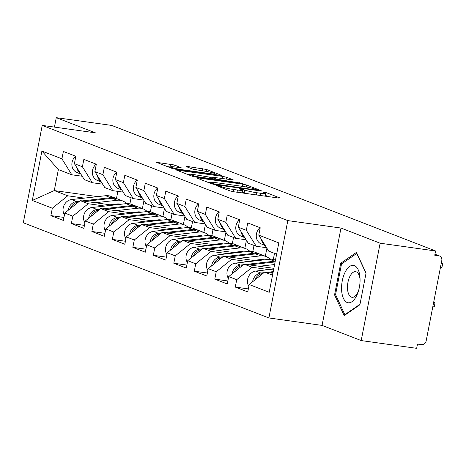<?xml version="1.0" encoding="UTF-8"?>
<svg xmlns="http://www.w3.org/2000/svg" width="466" height="466" viewBox="0 0 466 466"><rect width="100%" height="100%" fill="white"/><g stroke="black" fill="none" stroke-linecap="round" stroke-linejoin="round"><path stroke-width="0.7" d="M217.232 185.509L216.393 185.619L230.093 190.926L233.868 191.776L278.604 198.038L279.804 197.881L266.103 192.575L262.405 191.951L264.397 192.773A9.128 0.891 11 0 1 265.404 193.402A9.128 0.891 11 0 1 260.57 193.262L256.842 192.738A9.128 0.891 11 0 1 244.761 190.029L240.351 188.747L239.291 188.713L241.283 189.54A9.128 0.891 11 0 1 242.291 190.169A9.128 0.891 11 0 1 237.456 190.023L233.728 189.505A9.128 0.891 11 0 1 221.647 186.79L217.232 185.509M174.331 164.97L156.494 162.319L172.018 168.412L175.793 169.263L222.043 175.565L206.52 169.473L187.582 166.508L186.383 166.659L192.895 169.181L204.19 171.08A7.631 0.746 11 0 1 215.123 173.87A7.631 0.746 11 0 1 211.086 173.754L181.629 169.63A7.631 0.746 11 0 1 170.696 166.84A7.631 0.746 11 0 1 174.733 166.956L181.152 167.69L174.331 164.97L173.964 166.857M340.99 228.043L322.07 325.402L361.202 340.57L380.128 243.211L340.99 228.043L287.813 220.599L42.225 125.395L95.402 132.839L56.264 117.665L111.718 125.43L435.582 250.976L434.755 255.234L438.809 255.799L434.941 254.302M380.128 243.211L435.582 250.976M198.097 177.907L196.897 178.059L212.112 183.954L215.886 184.804L262.137 191.107L246.607 185.014L242.833 184.169L198.097 177.907L197.98 178.478M192.062 176.183L176.538 170.09L222.789 176.398L226.563 177.243L233.384 179.963L213.731 177.383L212.537 177.534L216.853 179.206L242.378 183.429L195.837 177.033L192.062 176.183M287.813 220.599L268.894 317.958L23.3 222.754L42.225 125.395M63.953 217.424L50.887 215.595L63.364 220.43L64.803 213.049L80.222 200.63L112.708 205.18M50.887 215.595L52.326 208.215L32.294 200.45L41.893 151.06L61.926 158.824L63.359 151.444L75.836 156.285L74.403 163.659L82.412 166.77L83.845 159.389L96.322 164.224L94.889 171.605L102.899 174.709L104.332 167.329L116.809 172.164L115.376 179.544L123.385 182.649L124.824 175.274L137.301 180.109L135.862 187.489L143.877 190.594L145.31 183.214L157.788 188.048L156.355 195.429L164.364 198.533L165.797 191.153L178.274 195.994L176.841 203.374L184.851 206.479L186.284 199.099L198.761 203.933L197.328 211.314L205.337 214.418L206.776 207.038L219.253 211.879L217.814 219.259L225.829 222.364L227.262 214.983L239.74 219.818L238.301 227.198L246.316 230.303L247.749 222.923L260.226 227.763L258.793 235.138L278.819 242.903L269.22 292.293L249.194 284.528L264.612 272.109L272.919 273.268M248.343 288.903L235.278 287.073L247.755 291.908L249.194 284.528M235.278 287.073L236.716 279.693L228.701 276.588L244.126 264.164L273.839 268.329M227.857 280.957L214.791 279.128L227.268 283.969L228.701 276.588M214.791 279.128L216.224 271.748L208.215 268.643L223.633 256.224L256.125 260.774M207.364 273.018L194.305 271.189L206.782 276.023L208.215 268.643M194.305 271.189L195.737 263.808L187.728 260.704L203.147 248.285L235.639 252.828M186.878 265.072L173.818 263.243L186.295 268.084L187.728 260.704M173.818 263.243L175.251 255.863L167.242 252.758L182.66 240.34L215.152 244.889M166.391 257.133L153.331 255.304L165.803 260.139L167.242 252.758M153.331 255.304L154.764 247.924L146.749 244.819L162.174 232.4L194.66 236.944M145.905 249.188L132.839 247.364L145.316 252.199L146.749 244.819M132.839 247.364L134.278 239.984L126.263 236.874L141.681 224.455L174.173 229.004M125.412 241.248L112.353 239.419L124.83 244.254L126.263 236.874M112.353 239.419L113.786 232.039L105.776 228.934L121.195 216.515L153.687 221.059M104.926 233.303L91.866 231.48L104.343 236.314L105.776 228.934M91.866 231.48L93.299 224.099L85.29 220.995L100.708 208.57L133.2 213.119M84.439 225.363L71.38 223.534L83.857 228.369L85.29 220.995M71.38 223.534L72.812 216.154L64.803 213.049M102.695 184.186L92.315 182.73L84.305 179.626L74.403 163.659M80.222 200.63L88.231 203.735L104.862 206.065M146.592 210.993L147.996 211.535M143.965 200.543L142.398 208.587M151.578 205.704L150.39 211.814M92.315 182.73L82.412 166.77M72.812 216.154L88.231 203.735M123.181 192.126L112.801 190.676L104.792 187.571L94.889 171.605M100.708 208.57L108.718 211.68L125.348 214.005M167.084 218.933L168.488 219.48M164.451 208.488L162.89 216.533M172.065 213.644L170.876 219.76M112.801 190.676L102.899 174.709M93.299 224.099L108.718 211.68M143.668 200.065L133.288 198.615L125.278 195.51L115.376 179.544M121.195 216.515L129.21 219.62L145.841 221.95M187.571 226.878L188.975 227.42M184.938 216.428L183.377 224.472M192.551 221.589L191.363 227.699M133.288 198.615L123.385 182.649M113.786 232.039L129.21 219.62M164.154 208.011L153.78 206.56L145.765 203.45L135.862 187.489M141.681 224.455L149.697 227.559L166.327 229.889M208.057 234.817L209.461 235.365M205.424 224.373L203.863 232.418M213.038 229.528L211.849 235.639M153.78 206.56L143.877 190.594M134.278 239.984L149.697 227.559M184.641 215.95L174.267 214.5L166.257 211.395L156.355 195.429M162.174 232.4L170.183 235.505L186.814 237.829M228.544 242.763L229.948 243.304M225.917 232.313L224.35 240.357M233.53 237.474L232.342 243.584M174.267 214.5L164.364 198.533M154.764 247.924L170.183 235.505M205.133 223.896L194.753 222.439L186.744 219.335L176.841 203.374M182.66 240.34L190.67 243.444L207.3 245.774M249.036 250.702L250.434 251.25M246.403 240.258L244.842 248.296M254.017 245.413L252.828 251.524M194.753 222.439L184.851 206.479M175.251 255.863L190.67 243.444M225.62 231.835L215.24 230.385L207.23 227.28L197.328 211.314M203.147 248.285L211.156 251.39L227.792 253.714M269.523 258.647L270.927 259.189M266.89 248.197L265.329 256.242M274.503 253.358L273.315 259.469M215.24 230.385L205.337 214.418M195.737 263.808L211.156 251.39M246.106 239.78L235.732 238.324L227.717 235.219L217.814 219.259M223.633 256.224L231.649 259.329L248.279 261.659M235.732 238.324L225.829 222.364M216.224 271.748L231.649 259.329M266.593 247.72L256.218 246.269L248.203 243.165L238.301 227.198M244.126 264.164L252.135 267.274L268.765 269.598M256.218 246.269L246.316 230.303M236.716 279.693L252.135 267.274M361.202 340.57L416.662 348.335L417.489 344.077L421.538 344.642A4.357 3.81 111.2 0 0 426.163 340.914L441.78 260.587A4.357 3.81 111.2 0 0 439.555 255.991A4.357 3.81 111.2 0 0 438.809 255.799M276.629 254.18L268.696 251.104L258.793 235.138M264.612 272.109L272.546 275.185M56.264 117.665L54.429 127.107M322.07 325.402L268.894 317.958M82.202 176.241L71.828 174.791L58.367 169.572L54.283 190.577L67.745 195.796L84.375 198.12M97.563 196.635L54.283 190.577L32.294 200.45M117.851 191.38L116.459 198.545M126.105 203.054L127.509 203.595M131.086 197.765L129.898 203.875M71.828 174.791L61.926 158.824M58.367 169.572L41.893 151.06M52.326 208.215L67.745 195.796M344.164 315.628L359.909 304.729L366.06 273.099L356.461 252.374L340.71 263.273L334.565 294.902L344.164 315.628M246.153 193.495A9.128 0.891 11 0 1 244.213 192.866L241.93 192.015M268.771 196.658L265.043 195.254M211.273 182.666L207.382 182.124M214.174 183.895L256.084 189.982L257.145 190.012L255.053 189.149A9.128 0.891 11 0 0 242.972 186.441L216.131 182.684A9.128 0.891 11 0 0 211.296 182.538A9.128 0.891 11 0 0 212.304 183.167L214.174 183.895L214.057 184.478M187.332 174.354L190.821 174.837M210.451 177.587L212.129 177.82M194.905 174.744A7.631 0.746 11 0 0 190.862 174.628A7.631 0.746 11 0 0 201.801 177.418L213.69 178.915L209.053 177.045L194.905 174.744M170.649 167.061L167.288 166.583M335.759 295.071L334.565 294.902M342.242 263.488L340.71 263.273M254.774 280.031A9.588 8.388 -68.8 0 1 262.509 273.624L262.76 273.6M269.674 272.82L273.082 272.435M433.514 303.116A8.714 0.85 11 0 0 435.028 302.935A8.714 0.85 11 0 0 434.073 302.335L433.695 302.184M252.589 281.796A9.588 8.388 -68.8 0 1 260.931 273.018L263.902 272.68M248.838 286.334A9.588 8.388 -68.8 0 1 248.425 276.792A9.588 8.388 -68.8 0 1 255.875 271.055L273.74 269.039M266.552 272.383L273.239 271.626M435.028 302.935L434.312 306.622A8.714 0.85 -169 0 1 432.798 306.809M261.432 239.396A9.588 8.388 111.2 0 0 265.061 245.244M260.051 227.693A9.588 8.388 111.2 0 0 256.277 236.577A9.588 8.388 111.2 0 0 261.158 243.893L265.3 245.634M441.18 263.663A8.714 0.85 11 0 0 442.7 263.476L441.984 267.169A8.714 0.85 -169 0 1 440.463 267.356M441.36 262.731L441.739 262.876A8.714 0.85 11 0 1 442.7 263.476M347.228 302.521A18.885 8.971 -82 0 0 358.185 291.885A18.885 8.971 -82 0 0 360.049 278.581A18.885 8.971 -82 0 0 354.405 265.62A18.885 8.971 -82 0 0 342.283 280.765A18.885 8.971 -82 0 0 347.228 302.521M360.078 279.769A12.931 6.14 -82 0 0 356.269 271.859A12.931 6.14 -82 0 0 355.605 271.69A12.931 6.14 -82 0 0 347.84 282.932A12.931 6.14 -82 0 0 351.358 297.122A12.931 6.14 -82 0 0 352.022 297.296A12.931 6.14 -82 0 0 358.54 290.749M360.008 304.234L344.857 314.719L335.561 294.634L341.514 263.989L356.775 253.428L366.008 273.361M345.376 314.789L344.857 314.719M228.352 278.388A9.588 8.388 -68.8 0 1 227.938 268.847A9.588 8.388 -68.8 0 1 235.388 263.115L269.476 259.265A14.528 12.704 -68.8 0 1 272.394 259.3A14.528 12.704 -68.8 0 1 274.888 259.946L275.464 260.168M234.287 272.086A9.588 8.388 -68.8 0 1 242.023 265.684L242.273 265.655M249.188 264.874L275.121 261.944M259.195 266.278L274.614 264.537M232.097 273.851A9.588 8.388 -68.8 0 1 240.444 265.072L243.415 264.74M246.065 264.438L274.532 261.222A14.528 12.704 -68.8 0 1 275.272 261.164M207.865 270.449A9.588 8.388 -68.8 0 1 207.452 260.908A9.588 8.388 -68.8 0 1 214.902 255.17L248.99 251.32A14.528 12.704 -68.8 0 1 251.908 251.355A14.528 12.704 -68.8 0 1 254.395 252.007L259.451 253.964A14.528 12.704 -68.8 0 1 260.232 254.302M225.579 256.498L254.046 253.283A14.528 12.704 -68.8 0 1 256.964 253.318A14.528 12.704 -68.8 0 1 259.451 253.964M264.164 259.865A10.747 9.402 111.2 0 0 262.876 259.579A10.747 9.402 111.2 0 0 260.721 259.55L253.353 260.383M228.695 256.935L255.624 253.894A14.528 12.704 -68.8 0 1 258.537 253.929A14.528 12.704 -68.8 0 1 261.03 254.576L266.086 256.533A14.528 12.704 -68.8 0 1 270.111 259.207M238.709 258.333L260.68 255.851A14.528 12.704 -68.8 0 1 263.593 255.886A14.528 12.704 -68.8 0 1 266.086 256.533M213.801 264.146A9.588 8.388 -68.8 0 1 221.531 257.745L221.787 257.715M262.608 260.04A10.747 9.402 111.2 0 0 262.026 259.504M211.611 265.911A9.588 8.388 -68.8 0 1 219.958 257.133L222.929 256.795M261.665 260.144A10.747 9.402 111.2 0 0 261.117 259.515M257.978 260.564A10.747 9.402 111.2 0 0 257.681 259.894M187.379 262.504A9.588 8.388 -68.8 0 1 186.959 252.962A9.588 8.388 -68.8 0 1 194.415 247.23L228.503 243.38A14.528 12.704 -68.8 0 1 231.416 243.415A14.528 12.704 -68.8 0 1 233.909 244.062L238.965 246.025A14.528 12.704 -68.8 0 1 239.74 246.357M205.092 248.553L233.559 245.337A14.528 12.704 -68.8 0 1 236.472 245.372A14.528 12.704 -68.8 0 1 238.965 246.025M243.677 251.92A10.747 9.402 111.2 0 0 242.39 251.634A10.747 9.402 111.2 0 0 240.229 251.611L232.866 252.444M208.209 248.99L235.132 245.949A14.528 12.704 -68.8 0 1 238.05 245.984A14.528 12.704 -68.8 0 1 240.543 246.63L245.599 248.594A14.528 12.704 -68.8 0 1 249.625 251.267M218.216 250.393L240.188 247.912A14.528 12.704 -68.8 0 1 243.106 247.947A14.528 12.704 -68.8 0 1 245.599 248.594M193.314 256.207A9.588 8.388 -68.8 0 1 201.044 249.799L201.3 249.77M242.122 252.1A10.747 9.402 111.2 0 0 241.539 251.558M191.124 257.966A9.588 8.388 -68.8 0 1 199.471 249.188L202.436 248.856M241.178 252.205A10.747 9.402 111.2 0 0 240.631 251.576M237.491 252.619A10.747 9.402 111.2 0 0 237.194 251.955M166.892 254.564A9.588 8.388 -68.8 0 1 166.473 245.023A9.588 8.388 -68.8 0 1 173.923 239.285L208.011 235.441A14.528 12.704 -68.8 0 1 210.929 235.476A14.528 12.704 -68.8 0 1 213.422 236.122L218.478 238.079A14.528 12.704 -68.8 0 1 219.253 238.417M184.6 240.613L213.073 237.398A14.528 12.704 -68.8 0 1 215.985 237.433A14.528 12.704 -68.8 0 1 218.478 238.079M223.191 243.98A10.747 9.402 111.2 0 0 221.903 243.695A10.747 9.402 111.2 0 0 219.742 243.666L212.38 244.499M187.722 241.05L214.645 238.01A14.528 12.704 -68.8 0 1 217.564 238.044A14.528 12.704 -68.8 0 1 220.057 238.691L225.113 240.648A14.528 12.704 -68.8 0 1 229.132 243.328M197.73 242.448L219.702 239.967A14.528 12.704 -68.8 0 1 222.62 240.002A14.528 12.704 -68.8 0 1 225.113 240.648M172.822 248.262A9.588 8.388 -68.8 0 1 180.558 241.86L180.814 241.831M221.63 244.155A10.747 9.402 111.2 0 0 221.053 243.619M170.638 250.026A9.588 8.388 -68.8 0 1 178.979 241.248L181.95 240.91M220.692 244.26A10.747 9.402 111.2 0 0 220.138 243.631M217.005 244.679A10.747 9.402 111.2 0 0 216.707 244.009M146.4 246.619A9.588 8.388 -68.8 0 1 145.986 237.083A9.588 8.388 -68.8 0 1 153.436 231.346L187.524 227.495A14.528 12.704 -68.8 0 1 190.443 227.53A14.528 12.704 -68.8 0 1 192.936 228.177L197.992 230.14A14.528 12.704 -68.8 0 1 198.766 230.472M164.114 232.668L192.58 229.458A14.528 12.704 -68.8 0 1 195.499 229.493A14.528 12.704 -68.8 0 1 197.992 230.14M202.698 236.035A10.747 9.402 111.2 0 0 201.411 235.749A10.747 9.402 111.2 0 0 199.256 235.726L191.887 236.559M167.236 233.105L194.159 230.064A14.528 12.704 -68.8 0 1 197.071 230.099A14.528 12.704 -68.8 0 1 199.565 230.752L204.621 232.709A14.528 12.704 -68.8 0 1 208.646 235.382M177.243 234.509L199.215 232.027A14.528 12.704 -68.8 0 1 202.133 232.062A14.528 12.704 -68.8 0 1 204.621 232.709M152.335 240.322A9.588 8.388 -68.8 0 1 160.071 233.915L160.321 233.885M201.143 236.215A10.747 9.402 111.2 0 0 200.566 235.674M150.145 242.081A9.588 8.388 -68.8 0 1 158.492 233.303L161.463 232.971M200.199 236.32A10.747 9.402 111.2 0 0 199.652 235.691M196.512 236.734A10.747 9.402 111.2 0 0 196.221 236.07M240.945 231.456A9.588 8.388 111.2 0 0 244.574 237.305M239.565 219.748A9.588 8.388 111.2 0 0 235.79 228.637A9.588 8.388 111.2 0 0 240.666 235.953L244.813 237.689M220.453 223.511A9.588 8.388 111.2 0 0 224.082 229.365M219.072 211.809A9.588 8.388 111.2 0 0 215.304 220.692A9.588 8.388 111.2 0 0 220.179 228.008L224.327 229.75M199.966 215.572A9.588 8.388 111.2 0 0 203.595 221.42M198.586 203.863A9.588 8.388 111.2 0 0 194.817 212.752A9.588 8.388 111.2 0 0 199.693 220.069L203.834 221.81M179.48 207.626A9.588 8.388 111.2 0 0 183.109 213.48M178.099 195.924A9.588 8.388 111.2 0 0 174.325 204.807A9.588 8.388 111.2 0 0 179.206 212.129L183.348 213.865M158.993 199.687A9.588 8.388 111.2 0 0 162.622 205.535M157.613 187.984A9.588 8.388 111.2 0 0 153.838 196.868A9.588 8.388 111.2 0 0 158.714 204.184L162.861 205.925M125.913 238.679A9.588 8.388 -68.8 0 1 125.5 229.138A9.588 8.388 -68.8 0 1 132.95 223.4L167.038 219.556A14.528 12.704 -68.8 0 1 169.956 219.591A14.528 12.704 -68.8 0 1 172.443 220.237L177.505 222.195A14.528 12.704 -68.8 0 1 178.28 222.532M143.627 224.729L172.094 221.513A14.528 12.704 -68.8 0 1 175.012 221.548A14.528 12.704 -68.8 0 1 177.505 222.195M182.212 228.095A10.747 9.402 111.2 0 0 180.925 227.81A10.747 9.402 111.2 0 0 178.769 227.787L171.401 228.614M146.743 225.165L173.672 222.125A14.528 12.704 -68.8 0 1 176.585 222.16A14.528 12.704 -68.8 0 1 179.078 222.806L184.134 224.769A14.528 12.704 -68.8 0 1 188.159 227.443M156.757 226.563L178.728 224.082A14.528 12.704 -68.8 0 1 181.641 224.123A14.528 12.704 -68.8 0 1 184.134 224.769M131.849 232.377A9.588 8.388 -68.8 0 1 139.579 225.975L139.835 225.946M180.657 228.27A10.747 9.402 111.2 0 0 180.074 227.734M129.659 234.142A9.588 8.388 -68.8 0 1 138.006 225.363L140.977 225.026M179.713 228.375A10.747 9.402 111.2 0 0 179.165 227.746M176.026 228.794A10.747 9.402 111.2 0 0 175.729 228.124M138.507 191.742A9.588 8.388 111.2 0 0 142.136 197.596M137.121 180.039A9.588 8.388 111.2 0 0 133.352 188.928A9.588 8.388 111.2 0 0 138.227 196.244L142.375 197.98M105.427 230.74A9.588 8.388 -68.8 0 1 105.013 221.199A9.588 8.388 -68.8 0 1 112.463 215.461L146.551 211.611A14.528 12.704 -68.8 0 1 149.464 211.646A14.528 12.704 -68.8 0 1 151.957 212.292L157.013 214.255A14.528 12.704 -68.8 0 1 157.793 214.587M123.141 216.783L151.607 213.574A14.528 12.704 -68.8 0 1 154.52 213.609A14.528 12.704 -68.8 0 1 157.013 214.255M161.725 220.156A10.747 9.402 111.2 0 0 160.438 219.87A10.747 9.402 111.2 0 0 158.277 219.841L150.914 220.674M126.257 217.22L153.18 214.185A14.528 12.704 -68.8 0 1 156.098 214.22A14.528 12.704 -68.8 0 1 158.591 214.867L163.648 216.824A14.528 12.704 -68.8 0 1 167.673 219.498M136.27 218.624L158.236 216.142A14.528 12.704 -68.8 0 1 161.154 216.177A14.528 12.704 -68.8 0 1 163.648 216.824M111.362 224.437A9.588 8.388 -68.8 0 1 119.092 218.03L119.348 218.001M160.17 220.331A10.747 9.402 111.2 0 0 159.588 219.795M109.172 226.196A9.588 8.388 -68.8 0 1 117.519 217.418L120.484 217.086M159.226 220.435A10.747 9.402 111.2 0 0 158.679 219.806M155.539 220.855A10.747 9.402 111.2 0 0 155.242 220.185M118.014 183.802A9.588 8.388 111.2 0 0 121.643 189.65M116.634 172.1A9.588 8.388 111.2 0 0 112.865 180.983A9.588 8.388 111.2 0 0 117.741 188.299L121.888 190.041M84.94 222.795A9.588 8.388 -68.8 0 1 84.521 213.253A9.588 8.388 -68.8 0 1 91.971 207.521L126.065 203.671A14.528 12.704 -68.8 0 1 128.977 203.706A14.528 12.704 -68.8 0 1 131.47 204.353L136.526 206.31A14.528 12.704 -68.8 0 1 137.301 206.648M102.648 208.844L131.121 205.628A14.528 12.704 -68.8 0 1 134.033 205.663A14.528 12.704 -68.8 0 1 136.526 206.31M141.239 212.211A10.747 9.402 111.2 0 0 139.951 211.925A10.747 9.402 111.2 0 0 137.79 211.902L130.428 212.729M105.77 209.281L132.694 206.24A14.528 12.704 -68.8 0 1 135.612 206.275A14.528 12.704 -68.8 0 1 138.105 206.921L143.161 208.885A14.528 12.704 -68.8 0 1 147.186 211.558M115.778 210.679L137.75 208.203A14.528 12.704 -68.8 0 1 140.668 208.238A14.528 12.704 -68.8 0 1 143.161 208.885M90.876 216.492A9.588 8.388 -68.8 0 1 98.606 210.09L98.862 210.061M139.678 212.385A10.747 9.402 111.2 0 0 139.101 211.849M88.686 218.257A9.588 8.388 -68.8 0 1 97.027 209.479L99.998 209.141M138.74 212.496A10.747 9.402 111.2 0 0 138.186 211.861M135.053 212.91A10.747 9.402 111.2 0 0 134.756 212.24M97.528 175.857A9.588 8.388 111.2 0 0 101.157 181.711M96.147 164.154A9.588 8.388 111.2 0 0 92.379 173.043A9.588 8.388 111.2 0 0 97.254 180.359L101.396 182.095M64.448 214.855A9.588 8.388 -68.8 0 1 64.034 205.314A9.588 8.388 -68.8 0 1 71.484 199.576L105.572 195.726A14.528 12.704 -68.8 0 1 108.491 195.761A14.528 12.704 -68.8 0 1 110.984 196.407L116.04 198.37A14.528 12.704 -68.8 0 1 116.815 198.702M82.162 200.904L110.628 197.689A14.528 12.704 -68.8 0 1 113.547 197.724A14.528 12.704 -68.8 0 1 116.04 198.37M120.752 204.271A10.747 9.402 111.2 0 0 119.465 203.986A10.747 9.402 111.2 0 0 117.304 203.957L109.941 204.79M85.284 201.341L112.207 198.3A14.528 12.704 -68.8 0 1 115.125 198.335A14.528 12.704 -68.8 0 1 117.613 198.982L122.669 200.939A14.528 12.704 -68.8 0 1 126.694 203.613M95.291 202.739L117.263 200.258A14.528 12.704 -68.8 0 1 120.181 200.293A14.528 12.704 -68.8 0 1 122.669 200.939M70.383 208.552A9.588 8.388 -68.8 0 1 78.119 202.145L78.37 202.122M119.191 204.446A10.747 9.402 111.2 0 0 118.614 203.91M68.199 210.317A9.588 8.388 -68.8 0 1 76.541 201.539L79.511 201.201M118.248 204.551A10.747 9.402 111.2 0 0 117.7 203.922M114.56 204.97A10.747 9.402 111.2 0 0 114.269 204.3M77.041 167.917A9.588 8.388 111.2 0 0 80.67 173.766M75.661 156.215A9.588 8.388 111.2 0 0 71.886 165.098A9.588 8.388 111.2 0 0 76.768 172.414L80.909 174.156M221.49 187.594L221.647 186.79M233.303 191.689L233.728 189.505M237.031 192.219L237.456 190.023M242.436 192.178L242.99 189.342M244.213 192.866L244.761 190.029M256.416 194.928L256.842 192.738M260.144 195.452L260.57 193.262M265.556 195.411L266.103 192.575M219.719 186.907L219.876 186.103M242.407 186.359L242.833 184.169M246.229 186.965L246.607 185.014M216.731 184.92L216.812 184.484M256.003 190.419L256.084 189.982M212.147 183.971L212.304 183.167M177.936 170.707L178.047 170.137M222.364 178.589L222.789 176.398M226.196 179.125L226.563 177.243M212.38 178.332L212.537 177.534M216.707 179.952L216.853 179.206M220.546 180.488L220.628 180.057M239.437 183.132L239.518 182.701M201.714 177.855L201.801 177.418M212.094 179.305L212.176 178.874M181.548 170.067L181.629 169.63M210.999 174.191L211.086 173.754M187.472 167.078L187.582 166.508M202.314 170.818L202.745 168.628M206.147 171.389L206.52 169.473M157.892 162.937L158.003 162.366M170.003 166.962L170.556 164.119M255.875 271.055L260.931 273.018M265.195 245.46L261.158 243.893M235.388 263.115L240.444 265.072M269.476 259.265L274.532 261.222M255.624 253.894L260.68 255.851M214.902 255.17L219.958 257.133M248.99 251.32L254.046 253.283M235.132 245.949L240.188 247.912M194.415 247.23L199.471 249.188M228.503 243.38L233.559 245.337M214.645 238.01L219.702 239.967M173.923 239.285L178.979 241.248M208.011 235.441L213.073 237.398M194.159 230.064L199.215 232.027M153.436 231.346L158.492 233.303M187.524 227.495L192.58 229.458M244.702 237.52L240.666 235.953M224.216 229.575L220.179 228.008M203.729 221.635L199.693 220.069M183.243 213.69L179.206 212.129M162.75 205.751L158.714 204.184M173.672 222.125L178.728 224.082M132.95 223.4L138.006 225.363M167.038 219.556L172.094 221.513M142.264 197.805L138.227 196.244M153.18 214.185L158.236 216.142M112.463 215.461L117.519 217.418M146.551 211.611L151.607 213.574M121.777 189.866L117.741 188.299M132.694 206.24L137.75 208.203M91.971 207.521L97.027 209.479M126.065 203.671L131.121 205.628M101.291 181.921L97.254 180.359M112.207 198.3L117.263 200.258M71.484 199.576L76.541 201.539M105.572 195.726L110.628 197.689M80.804 173.981L76.768 172.414M439.555 255.991L434.953 254.209M241.761 192.877L242.291 190.169M264.874 196.116L265.404 193.402M257.034 190.565L257.145 190.012M211.098 183.563L211.296 182.538M212.053 178.21L212.222 177.336M190.664 175.641L190.862 174.628M213.574 179.515L213.69 178.915M170.504 167.824L170.696 166.84M214.954 174.744L215.123 173.87"/></g></svg>
